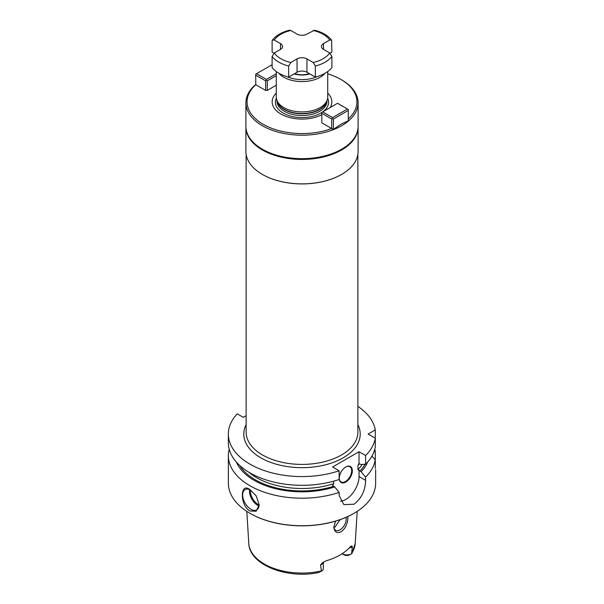 <?xml version="1.0" encoding="UTF-8"?>
<svg xmlns="http://www.w3.org/2000/svg" width="604" height="604" viewBox="0 0 604 604"><rect width="100%" height="100%" fill="white"/><g stroke="black" fill="none" stroke-linecap="round" stroke-linejoin="round"><path stroke-width="0.91" d="M276.285 71.544L276.285 97.078A25.715 14.843 0 0 0 276.753 99.894A25.715 14.843 0 0 0 294.465 111.272A25.715 14.843 0 0 0 320.18 107.572A25.715 14.843 0 0 0 327.247 99.894A25.715 14.843 0 0 0 327.715 97.078L327.715 71.544M294.216 73.892A16.361 9.445 0 0 0 309.784 73.892M309.286 73.605A14.028 8.101 180 0 1 294.714 73.605M290.788 62.514A29.921 17.274 180 0 1 274.261 52.971L272.117 56.497L272.117 67.565A32.729 18.898 180 0 0 288.652 77.108L288.652 66.04L290.788 62.514L297.04 58.905A7.014 4.047 0 0 1 306.96 58.905L313.212 62.514L315.348 66.04L315.348 77.108A32.729 18.898 180 0 0 331.883 67.565L331.883 56.497L329.739 52.971L323.487 49.362A7.014 4.047 0 0 1 321.434 46.493A7.014 4.047 0 0 1 323.487 43.631L329.739 40.023L331.604 40.106C327.851 35.425 322.159 32.125 314.518 30.2L306.96 34.088A7.014 4.047 0 0 1 297.04 34.088L290.788 30.479A29.921 17.274 0 0 0 274.261 40.023L272.396 40.106L272.117 41.08L272.117 52.148L273.922 53.19M288.652 77.108L297.04 72.261A7.014 4.047 0 0 1 306.96 72.261L315.348 77.108M331.604 40.106L331.883 52.148L330.078 53.19M290.788 30.479L289.482 30.2C281.841 32.125 276.149 35.425 272.396 40.106M274.261 52.971L280.513 49.362A7.014 4.047 0 0 0 282.566 46.493A7.014 4.047 0 0 0 280.513 43.631L280.513 49.362M274.261 40.023L280.513 43.631M330.169 107.535A29.838 17.229 0 0 0 327.715 93.107M276.285 75.659L267.285 80.853L267.285 90.396L276.285 85.202M348.281 118.935A54.934 31.718 0 0 0 340.845 79.426A54.934 31.718 0 0 0 327.715 73.824M331.694 128.539L331.755 119.026L321.834 113.303L321.834 122.846L331.694 128.539A54.934 31.718 180 0 1 263.155 124.281A54.934 31.718 180 0 1 255.779 84.711L265.632 90.396L267.285 90.396M276.285 93.107A29.838 17.229 0 0 0 283.057 115.16A29.838 17.229 0 0 0 321.834 114.722M255.779 84.711L255.719 75.13L265.632 80.853L265.632 90.396M265.632 80.853L266.462 80.377L267.285 80.853M262.491 149.279A55.636 32.125 0 0 0 262.657 149.377L262.325 149.188A56.104 32.389 180 0 0 341.675 149.188L341.343 149.377L341.675 149.188A56.104 32.389 0 0 0 358.104 126.281L358.104 102.801A56.104 32.389 0 0 1 341.675 125.707A56.104 32.389 180 0 1 280.528 132.729A56.104 32.389 180 0 1 245.896 102.801A56.104 32.389 180 0 1 255.719 84.5M333.408 129.384L340.845 124.281L348.281 120.8L348.281 110.441L333.408 119.026L333.408 129.384L331.755 128.644M358.104 102.801A56.104 32.389 0 0 0 341.675 79.902L340.845 79.426M262.325 149.188A56.104 32.389 180 0 1 245.896 126.281L245.896 102.801M262.657 149.377A55.636 32.125 0 0 0 341.343 149.377L341.343 149.377M341.509 174.473L341.509 174.473A55.87 32.254 180 0 1 262.491 174.473L262.325 174.382A56.104 32.389 180 0 0 341.675 174.382L341.675 174.382A56.104 32.389 0 0 0 358.104 151.476L358.104 127.044A56.104 32.389 0 0 1 341.675 149.951A56.104 32.389 180 0 1 280.528 156.972A56.104 32.389 180 0 1 245.896 127.044A56.104 32.389 180 0 1 245.896 126.666M358.104 127.044A56.104 32.389 0 0 0 358.104 126.666M262.325 174.382A56.104 32.389 180 0 1 245.896 151.476L245.896 127.044M359.025 451.716L359.025 463.812L361.124 464.529L365.586 464.234L365.586 455.507L359.025 451.716L332.577 466.99L339.138 470.773A73.635 42.514 0 0 1 265.345 470.939A73.635 42.514 0 0 1 228.365 434.065A73.635 42.514 0 0 1 237.221 413.846L243.321 417.364L246.13 415.741M365.586 455.507A73.635 42.514 0 0 0 375.288 438.202L375.288 429.927A73.635 42.514 0 0 0 357.87 406.371M375.288 429.927L368.123 434.065L375.288 438.202L375.288 446.93A73.635 42.514 0 0 1 365.586 464.234M359.486 463.706A64.288 37.116 180 0 1 357.953 465.367L358.723 464.121M357.953 465.367L357.953 469.663L361.124 471.686L365.586 477.13A73.635 42.514 0 0 0 375.288 459.825L375.288 451.55L374.027 451.633M340.52 501.214A18.701 10.796 120 0 0 359.025 476.533L359.025 469.972M359.025 476.533L365.586 480.316C365.367 490.373 361.532 498.33 354.072 504.212L343.872 504.65L339.138 495.59L339.138 492.396L334.676 486.952L332.577 485.246L333.657 483.691A64.288 37.116 180 0 1 248.659 472.101M333.657 481.177L333.657 483.691M352.336 470.758A9.234 5.33 -60 0 1 345.805 482.067A9.234 5.33 -60 0 1 339.274 478.3A9.234 5.33 -60 0 1 345.805 466.99A9.234 5.33 -60 0 1 352.336 470.758M228.365 434.065L228.365 442.792A73.635 42.514 0 0 0 265.345 479.667A73.635 42.514 0 0 0 339.138 479.501L339.138 470.773M365.586 480.316L365.586 477.13M236.383 462.083A67.557 39.003 0 0 0 334.676 486.952M361.124 471.686A67.557 39.003 0 0 0 367.617 462.083M375.288 451.55A73.635 42.514 0 0 0 374.79 449.24M229.21 449.24A73.635 42.514 0 0 0 228.365 455.688A73.635 42.514 0 0 0 265.345 492.554A73.635 42.514 0 0 0 339.138 492.396M371.905 456.156L375.288 459.825L375.288 468.311M375.635 469.542L375.635 483.215A73.635 42.514 180 0 1 354.072 513.279L354.072 513.279A73.635 42.514 0 0 1 249.928 513.279A73.635 42.514 0 0 1 228.365 483.215L228.365 455.688M249.928 489.61L256.156 495.771L259.184 504.823L256.156 511.241L249.928 510.984C239.796 505.48 239.796 481.682 249.928 489.61L249.928 489.61M259.184 504.657A11.687 6.75 -120 0 1 256.768 509.844A11.687 6.75 -120 0 1 250.924 509.27A11.687 6.75 60 0 1 243.284 498.964A11.687 6.75 60 0 1 245.081 489.602A11.687 6.75 60 0 1 250.441 489.919M249.55 489.519A11.687 6.75 60 0 0 257.697 505.352A11.687 6.75 -120 0 0 259.071 506.016M259.176 504.989A10.985 6.342 -120 0 1 258.195 504.499A10.985 6.342 60 0 1 250.486 489.95M353.74 513.468L354.072 513.279L353.74 513.468A73.167 42.242 0 0 1 250.26 513.468L249.928 513.279M347.761 516.556L347.851 519.138C347.157 524.868 344.899 529.074 341.094 531.762C336.957 533.664 334.525 532.154 333.801 527.247L335.598 521.124M320.513 564.966A6.735 3.888 180 0 0 323.321 562.143L323.344 568.477A6.735 3.888 180 0 1 321.464 571.173L318.149 572.645L321.464 571.173L320.513 564.966L322.513 562.679L326.364 560.739A53.824 31.076 0 0 0 340.06 555.008A53.824 31.076 0 0 0 349.995 547.096L351.475 545.903L352.351 546.582L351.573 553.793L348.938 555.159A4.394 2.537 0 0 1 343.752 554.714L342.106 553.762A6.735 3.888 0 0 0 351.528 553.815L352.087 553M333.816 526.756A8.766 5.059 120 0 0 335.62 530.304A8.766 5.059 120 0 0 342.37 527.956A8.766 5.059 120 0 0 346.198 519.138A8.766 5.059 120 0 0 345.979 517.356M333.906 527.541L335.061 527.02L340.12 519.651M345.639 467.088A8.766 5.059 120 0 1 349.859 466.749A8.766 5.059 120 0 1 351.671 470.758A8.766 5.059 -60 0 1 347.844 479.584A8.766 5.059 -60 0 1 341.094 481.932A8.766 5.059 -60 0 1 339.274 478.104M331.755 119.026L332.577 118.55L332.577 117.599L322.664 111.868L337.538 103.284L347.459 109.007L332.577 117.599M333.408 119.026L332.577 118.55M321.834 113.303L321.834 112.344L322.664 111.868M348.281 110.441L348.281 109.483L347.459 109.007M276.285 73.748L266.462 79.426L266.462 80.377M266.462 79.426L256.541 73.696L255.719 74.171L255.719 75.13M256.541 73.696L271.423 65.104L272.117 65.511M326.809 101.208A25.013 14.443 0 0 1 319.69 109.581A25.013 14.443 180 0 1 293.922 113.031A25.013 14.443 180 0 1 277.191 101.208M327.247 99.894L326.605 101.812A25.058 14.466 0 0 1 319.72 109.301A25.058 14.466 180 0 1 294.654 112.903A25.058 14.466 180 0 1 277.395 101.812L276.753 99.894M278.882 73.235A25.715 14.843 180 0 0 320.18 77.229A25.715 14.843 0 0 0 325.118 73.235M316.858 76.693A24.311 14.035 180 0 1 287.142 76.693M288.652 66.04A32.729 18.898 180 0 1 272.117 56.497M331.883 56.497A32.729 18.898 180 0 1 315.348 66.04M323.487 43.631L323.487 49.362M329.739 40.023A29.921 17.274 0 0 0 313.212 30.479M313.212 62.514A29.921 17.274 0 0 0 329.739 52.971M306.96 58.905L306.96 72.261M297.04 58.905L297.04 72.261M276.987 100.596L276.987 101.087A25.013 14.443 180 0 0 292.427 114.428A25.013 14.443 180 0 0 319.69 111.295A25.013 14.443 0 0 0 327.013 101.087L327.013 100.596M321.834 112.465A26.614 15.364 0 0 1 320.815 113.084A26.614 15.364 180 0 1 288.606 115.492A26.614 15.364 180 0 1 276.353 98.127M322.883 111.74A26.614 15.364 0 0 0 327.647 98.127M246.13 154.428L246.13 432.154A55.87 32.254 180 0 0 280.618 461.954A55.87 32.254 180 0 0 341.509 454.963A55.87 32.254 0 0 0 357.87 432.154L357.87 154.428M246.13 424.635A58.21 33.605 0 0 0 272.329 462.974A58.21 33.605 0 0 0 343.163 457.824A58.21 33.605 0 0 0 357.87 424.635M333.559 486.311A66.04 38.127 180 0 1 239.69 465.45M362.166 464.461A64.288 37.116 180 0 1 357.953 469.663M364.99 464.272A66.04 38.127 180 0 1 360.007 471.037M357.183 511.361L355.22 543.396A53.25 30.744 180 0 1 351.588 553.513M318.406 572.6C286.855 579.221 249.309 564.816 248.78 543.396A53.25 30.744 0 0 0 321.404 570.939M343.752 554.714L342.106 553.755M349.188 547.979A6.735 3.888 0 0 0 352.351 546.582M248.78 543.396L246.817 511.361M355.22 543.396L351.86 553.528"/></g></svg>

